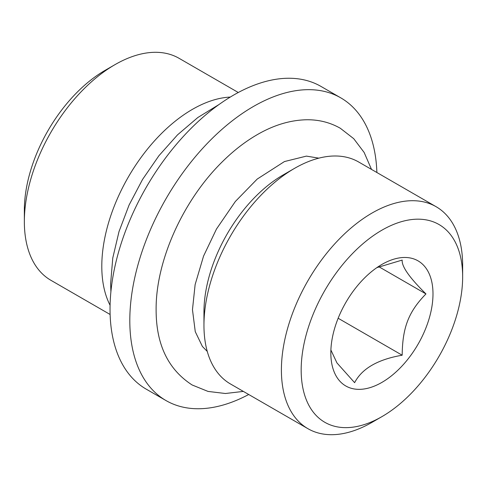 <?xml version="1.0" encoding="UTF-8"?>
<svg xmlns="http://www.w3.org/2000/svg" width="487" height="487" viewBox="0 0 487 487"><rect width="100%" height="100%" fill="white"/><g stroke="black" fill="none" stroke-linecap="round" stroke-linejoin="round"><path stroke-width="0.73" d="M340.772 97.85A174.772 100.906 -60 0 0 206.092 144.676A174.772 100.906 -60 0 0 129.804 320.556A174.772 100.906 120 0 0 166 400.564L146.228 389.15A174.772 100.906 120 0 1 110.032 309.142A174.772 100.906 -60 0 1 186.32 133.261A174.772 100.906 -60 0 1 321 86.436L340.772 97.85A174.772 100.906 -60 0 1 376.877 172.514M166 400.564A174.772 100.906 120 0 0 248.717 394.5M294.58 168.344A128.166 73.994 -60 0 0 203.956 325.316L203.956 311.997A111.852 64.576 -60 0 1 283.044 175.003L294.58 168.344A128.166 73.994 -60 0 1 358.663 161.994L436.108 206.707A128.166 73.994 -60 0 1 462.65 265.378L462.65 276.799A114.183 65.922 -60 0 0 381.911 230.181A114.183 65.922 -60 0 0 301.173 370.023A114.183 65.922 120 0 0 381.911 416.641A114.183 65.922 120 0 0 462.65 276.799M203.956 325.316A128.166 73.994 120 0 0 230.497 383.987L307.942 428.694A128.166 73.994 120 0 0 372.025 422.351L381.911 416.641M436.108 206.707A128.166 73.994 -60 0 0 337.345 241.047A128.166 73.994 -60 0 0 281.401 370.023A128.166 73.994 120 0 0 307.942 428.694M330.831 352.898A72.24 41.705 120 0 0 381.911 382.392A72.24 41.705 120 0 0 432.992 293.923A72.24 41.705 120 0 0 381.911 264.429A72.24 41.705 120 0 0 330.831 352.898M330.892 350.019L336.949 362.918L354.615 382.679C361.932 368.586 377.784 359.43 402.183 355.218C402.475 327.441 408.599 311.759 425.961 293.923L378.886 266.742M402.183 355.218L338.148 318.248M425.961 293.923C409.494 277.712 401.568 266.432 402.183 260.082L376.841 267.649M110.123 314.486L50.892 280.293A128.166 73.994 120 0 1 24.35 221.622L24.35 210.201A114.183 65.922 -60 0 1 105.089 70.359L114.975 64.649A128.166 73.994 -60 0 1 179.058 58.306L238.283 92.5M24.35 221.622A128.166 73.994 -60 0 1 114.975 64.649M110.08 305.258A128.166 73.994 120 0 1 101.795 266.334A128.166 73.994 -60 0 1 230.272 97.071M110.896 291.804L110.64 283.452L112.771 258.013L119.011 231.575L129.067 205.064L142.539 179.466L158.896 155.755L177.536 134.844L197.795 117.544L219.028 104.51M243.354 391.408L225.402 393.502L208.028 391.42L192.14 384.98C168.076 369.444 156.071 344.358 156.12 309.714C155.694 260.478 183.526 199.427 223.028 161.087C233.669 150.629 244.784 141.991 256.381 135.167C273.359 125.153 290.258 120.015 307.078 119.753C319.155 119.692 330.241 122.535 340.34 128.276L353.72 138.673L364.142 152.455L371.52 169.421M318.845 158.153L306.408 156.114L284.451 161.556L257.215 179.064L235.373 201.454L216.484 229.024L203.56 256.089L195.129 284.585L192.468 309.714L195.263 331.671L202.403 346.482L207.261 351.425"/></g></svg>
